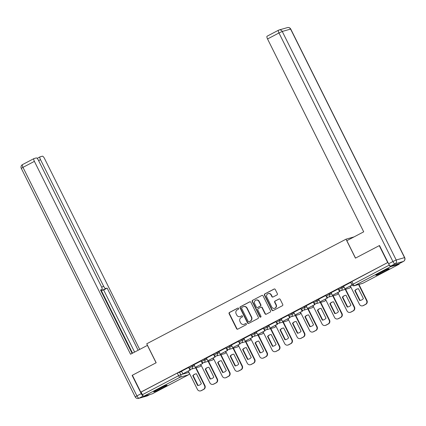 <?xml version="1.0" encoding="UTF-8"?>
<svg xmlns="http://www.w3.org/2000/svg" width="426" height="426" viewBox="0 0 426 426"><rect width="100%" height="100%" fill="white"/><g stroke="black" fill="none" stroke-linecap="round" stroke-linejoin="round"><path stroke-width="0.64" d="M238.651 308.376A0.655 0.618 -105.9 0 0 237.809 308.083L229.476 312.455A0.932 0.884 -105.9 0 0 229.108 313.701L236.595 328.712A0.932 0.884 -105.9 0 0 237.793 329.138L246.127 324.761A0.655 0.618 -105.9 0 0 245.658 323.547A0.655 0.618 -105.9 0 0 245.546 323.595L244.465 324.159A2.987 2.828 -105.9 0 1 240.626 322.807L240.003 321.555A2.987 2.828 -105.9 0 1 241.18 317.572L242.261 317.008A0.655 0.618 -105.9 0 0 241.787 315.794A0.655 0.618 -105.9 0 0 241.675 315.836L240.599 316.406A2.987 2.828 -105.9 0 1 236.76 315.054L236.137 313.802A2.987 2.828 -105.9 0 1 237.314 309.814L238.395 309.249A0.655 0.618 -105.9 0 0 238.651 308.376M158.094 389.199A7.418 0.463 153.5 0 0 153.754 391.856A7.418 0.463 153.5 0 0 162.695 387.894A7.418 0.463 153.5 0 0 167.035 385.237A7.418 0.463 153.5 0 0 158.094 389.199M380.216 272.592A7.418 0.463 153.5 0 0 375.876 275.249A7.418 0.463 153.5 0 0 384.816 271.287A7.418 0.463 153.5 0 0 389.156 268.63A7.418 0.463 153.5 0 0 380.216 272.592M276.996 294.93A0.932 0.884 -105.9 0 0 277.363 293.684L275.265 289.472A0.932 0.884 -105.9 0 0 274.062 289.052L264.807 293.908A0.932 0.884 -105.9 0 0 264.44 295.154L271.926 310.165A0.932 0.884 -105.9 0 0 273.125 310.586L282.379 305.73A0.932 0.884 -105.9 0 0 282.747 304.483L280.212 299.398A0.932 0.884 -105.9 0 0 279.014 298.977L275.052 301.054A0.932 0.884 -105.9 0 0 274.685 302.3L275.942 304.824A2.497 2.364 -105.9 0 1 274.525 308.328A2.497 2.364 -105.9 0 1 271.745 307.024L266.82 297.14A2.497 2.364 -105.9 0 1 268.231 293.642A2.497 2.364 -105.9 0 1 271.011 294.941L271.836 296.587A0.932 0.884 -105.9 0 0 273.034 297.007L276.996 294.93M140.793 392.154L132.364 375.247L156.172 362.75L146.725 343.803L345.997 239.194L355.444 258.14L379.257 245.637L387.687 262.544L140.793 392.154L141.086 392.069L142.401 394.705L178.595 375.7L180.784 374.694L188.931 372.377M250.871 302.279A0.932 0.884 -105.9 0 0 249.673 301.853L240.418 306.715A0.932 0.884 -105.9 0 0 240.051 307.961L247.533 322.972A0.932 0.884 -105.9 0 0 248.736 323.393L257.986 318.536A0.932 0.884 -105.9 0 0 258.358 317.29L250.871 302.279M252.613 300.314L261.868 295.452A0.932 0.884 -105.9 0 1 263.066 295.873L270.553 310.884A0.932 0.884 -105.9 0 1 270.185 312.13L266.223 314.212A0.932 0.884 -105.9 0 1 265.025 313.786L261.99 307.7A0.932 0.884 -105.9 0 0 260.787 307.279L258.161 308.658A0.932 0.884 -105.9 0 0 257.794 309.904L260.952 316.241A0.655 0.618 -105.9 0 1 260.584 317.157A0.655 0.618 -105.9 0 1 259.855 316.816L252.245 301.555A0.932 0.884 -105.9 0 1 252.613 300.314L261.868 295.452M388.959 264.429L389.295 265.094A1.901 0.602 62.3 0 0 390.733 266.628L399.077 264.253A1.901 0.602 62.3 0 0 399.114 264.237A1.901 0.602 62.3 0 0 399.242 263.635M379.257 245.637L379.523 245.562M387.687 262.544L350.673 282.145L351.988 284.776L389.295 265.094M141.086 392.069L177.28 373.07L181.662 371.44M152.252 393.821A1.901 0.602 -117.7 0 1 152.215 393.848A1.901 0.602 -117.7 0 1 152.178 393.858L143.834 396.233A1.901 0.602 -117.7 0 1 142.401 394.705M188.75 367.441L181.508 371.232L182.866 373.842L189.975 370.109L188.659 367.478M201.216 360.897L194.016 364.677M213.682 354.357L206.44 358.144L207.792 360.758L214.906 357.025L213.591 354.389M226.142 347.813L218.905 351.599L220.258 354.214L227.367 350.481L226.057 347.845M238.608 341.269L231.414 345.044M251.074 334.724L243.88 338.5M263.54 328.18L256.298 331.971L257.65 334.586L264.764 330.853L263.449 328.217M276.005 321.641L268.763 325.427L270.116 328.041L277.225 324.308L275.915 321.673M288.466 315.096L281.229 318.882L282.582 321.497L289.691 317.764L288.375 315.128M300.932 308.552L293.738 312.327M313.398 302.007L306.156 305.799L307.508 308.413L314.622 304.675L313.307 302.045M325.863 295.463L318.664 299.244M338.324 288.924L331.087 292.71L332.44 295.325L339.549 291.592L338.239 288.956M350.79 282.379L343.596 286.155M341.508 286.996L341.977 287.933L338.675 289.621L338.207 288.684L341.508 286.996L343.702 286.373M329.042 293.541L329.511 294.478L326.209 296.166L325.741 295.229L329.042 293.541L331.236 292.918M316.582 300.085L317.045 301.022L313.744 302.705L313.28 301.773L316.582 300.085L318.776 299.462M304.116 306.629L304.579 307.561L301.278 309.249L300.815 308.317L304.116 306.629L306.31 306.006M291.65 313.174L292.119 314.106L288.817 315.794L288.349 314.862L291.65 313.174L293.844 312.546M279.184 319.713L279.653 320.65L276.352 322.338L275.883 321.401L279.184 319.713L281.378 319.09M266.719 326.257L267.187 327.195L263.886 328.883L263.422 327.945L266.719 326.257L268.918 325.634M254.258 332.802L254.721 333.739L251.42 335.422L250.957 334.49L254.258 332.802L256.452 332.179M241.792 339.346L242.256 340.278L238.959 341.966L238.491 341.034L241.792 339.346L243.986 338.723M229.326 345.891L229.795 346.823L226.494 348.511L226.025 347.579L229.326 345.891L231.52 345.262M216.861 352.43L217.329 353.367L214.028 355.055L213.564 354.118L216.861 352.43L219.055 351.807M204.4 358.974L204.863 359.911L201.562 361.599L201.099 360.662L204.4 358.974L206.594 358.351M191.934 365.519L192.398 366.456L189.101 368.139L188.633 367.207L191.934 365.519L194.128 364.896M345.997 239.194L354.027 236.909M240.088 316.609L240.381 316.523A2.987 2.828 -105.9 0 0 240.892 316.321L240.599 316.406M241.941 315.772L240.892 316.321M243.954 324.367L244.247 324.282A2.987 2.828 -105.9 0 0 244.758 324.074L244.465 324.159M245.807 323.526L244.758 324.074M238.075 308.014L229.774 312.375A0.932 0.884 -105.9 0 0 229.401 313.621L236.888 328.627A0.932 0.884 -105.9 0 0 237.777 329.144M249.982 301.762A0.932 0.884 -105.9 0 0 249.966 301.773L240.711 306.629A0.932 0.884 -105.9 0 0 240.344 307.876L247.831 322.887A0.932 0.884 -105.9 0 0 248.715 323.403M241.861 307.428A0.655 0.618 -105.9 0 0 241.606 308.302L248.172 321.476A0.655 0.618 -105.9 0 0 249.013 321.774L250.153 321.177A2.987 2.828 -105.9 0 0 251.329 317.189L246.84 308.184A2.987 2.828 -105.9 0 0 243.001 306.832L241.861 307.428M249.077 321.752A0.655 0.618 -105.9 0 0 249.311 321.689L249.013 321.774M243.512 306.624L243.805 306.544A2.987 2.828 -105.9 0 1 247.133 308.099L251.628 317.104A2.987 2.828 -105.9 0 1 250.445 321.092L249.311 321.689M260.946 307.215L261.245 307.13A0.932 0.884 -105.9 0 1 262.283 307.615L265.318 313.706A0.932 0.884 -105.9 0 0 266.207 314.218M252.911 300.229A0.932 0.884 -105.9 0 0 252.538 301.475L260.148 316.736A0.655 0.618 -105.9 0 0 260.723 317.098M258.838 301.384A2.497 2.364 -105.9 0 0 256.058 300.085A2.497 2.364 -105.9 0 0 254.641 303.589L256.377 307.066A0.932 0.884 -105.9 0 0 257.581 307.492L260.206 306.113A0.932 0.884 -105.9 0 0 260.574 304.867L258.838 301.384L259.136 301.299A2.497 2.364 -105.9 0 0 256.351 300L256.058 300.085M257.416 307.556L257.714 307.471A0.932 0.884 -105.9 0 0 257.874 307.407L257.581 307.492M259.136 301.299L260.866 304.782A0.932 0.884 -105.9 0 1 260.499 306.028L257.874 307.407M268.231 293.642L268.529 293.557A2.497 2.364 -105.9 0 1 271.309 294.856L272.129 296.501A0.932 0.884 -105.9 0 0 273.018 297.018M274.525 308.328L274.818 308.243A2.497 2.364 -105.9 0 0 276.234 304.739L275.942 304.824M279.323 298.882A0.932 0.884 -105.9 0 0 279.307 298.892L275.345 300.969A0.932 0.884 -105.9 0 0 274.978 302.215L276.234 304.739M274.062 289.052L274.36 288.966A0.932 0.884 -105.9 0 0 274.36 288.966L265.105 293.823A0.932 0.884 -105.9 0 0 264.738 295.069L272.219 310.08A0.932 0.884 -105.9 0 0 273.109 310.597M196.051 367.776L204.911 385.557A2.854 2.7 74.1 0 1 203.788 389.359L201.471 390.578A2.854 2.7 -105.9 0 1 200.981 390.775L200.598 390.882A2.854 2.7 -105.9 0 0 201.088 390.685L201.471 390.578M198.883 385.328A5.895 5.581 74.1 0 1 198.063 385.461L193.143 375.594A5.895 5.581 -105.9 0 1 195.614 373.906M189.82 368.921L190.358 370.002L182.866 373.842M190.358 370.002L189.975 370.109M200.598 390.882A2.854 2.7 -105.9 0 1 197.419 389.396L188.292 371.089M195.667 367.888L204.528 385.663A2.854 2.7 74.1 0 1 203.404 389.47L201.088 390.685M192.76 375.7L197.68 385.567A5.895 5.581 74.1 0 0 198.692 385.386A5.895 5.581 74.1 0 0 201.354 383.64L196.434 373.772A5.895 5.581 -105.9 0 0 195.422 373.959A5.895 5.581 -105.9 0 0 192.76 375.7L193.143 375.594M197.68 385.567L198.063 385.461M147.497 345.348L130.548 354.224L34.394 161.369L22.967 167.365L136.916 395.903L141.23 393.64L132.124 375.37L156.092 362.787L147.407 345.374M101.707 287.22L103.614 286.219L40.497 159.628L38.606 160.623M103.614 286.219A2.854 0.9 62.3 0 0 105.77 288.514L102.251 290.362A2.854 0.9 -117.7 0 1 101.367 289.904M138.125 350.247L107.155 288.12L105.77 288.514M139.701 349.416L44.506 158.488A2.854 0.9 62.3 0 0 42.355 156.193L40.113 156.827A2.854 0.9 62.3 0 0 40.055 156.853A2.854 0.9 62.3 0 0 40.497 159.628M101.963 289.595L101.905 289.616A2.854 0.9 62.3 0 0 101.963 289.595A2.854 0.9 62.3 0 0 101.521 286.815L38.404 160.224A2.854 0.9 62.3 0 0 36.247 157.929L34.011 158.568A2.854 0.9 62.3 0 0 33.952 158.589A2.854 0.9 62.3 0 0 34.394 161.369M101.905 289.616L100.52 290.01L132.124 353.399M141.23 393.64A2.854 0.9 62.3 0 0 143.258 395.946M132.555 353.17L101.09 290.053M134.611 352.089L103.64 289.968L102.251 290.362M103.64 289.968L107.155 288.12M390.759 266.074L399.103 263.699L403.417 261.436L395.072 263.811L390.759 266.074A2.854 0.9 -117.7 0 1 388.603 263.779L379.497 245.514L355.524 258.097L346.844 240.679L363.703 231.829L267.544 38.974A2.854 0.9 -117.7 0 1 267.107 36.194A2.854 0.9 -117.7 0 1 267.161 36.173L278.482 30.23M156.438 390.094A7.37 0.463 153.5 0 0 164.01 386.318M163.179 386.696A6.422 0.399 -26.5 0 1 157.237 389.657M378.56 273.487A7.37 0.463 153.5 0 0 386.132 269.711M385.301 270.089A6.422 0.399 -26.5 0 1 379.364 273.05M208.511 361.232L217.377 379.012A2.854 2.7 74.1 0 1 216.248 382.82L213.932 384.034A2.854 2.7 -105.9 0 1 213.442 384.231L213.059 384.337A2.854 2.7 -105.9 0 0 213.548 384.145L213.932 384.034M211.344 378.783A5.895 5.581 74.1 0 1 210.524 378.916L205.604 369.049A5.895 5.581 -105.9 0 1 208.08 367.361M202.281 362.377L202.824 363.458L195.326 367.303L194.016 364.667M202.441 363.57L201.125 360.934M202.824 363.458L195.326 367.303M213.059 384.337A2.854 2.7 -105.9 0 1 209.885 382.852L200.752 364.544M208.128 361.344L216.994 379.119A2.854 2.7 74.1 0 1 215.865 382.926L213.548 384.145M205.22 369.156L210.14 379.028A5.895 5.581 74.1 0 0 211.158 378.842A5.895 5.581 74.1 0 0 213.82 377.095L208.9 367.228A5.895 5.581 -105.9 0 0 207.883 367.414A5.895 5.581 -105.9 0 0 205.22 369.156L205.604 369.049M210.14 379.028L210.524 378.916M220.977 354.688L229.843 372.468A2.854 2.7 74.1 0 1 228.714 376.275L226.398 377.489A2.854 2.7 -105.9 0 1 225.908 377.686L225.524 377.798A2.854 2.7 -105.9 0 0 226.014 377.601L226.398 377.489M223.81 372.239A5.895 5.581 74.1 0 1 222.99 372.372L218.069 362.505A5.895 5.581 -105.9 0 1 220.54 360.817M214.747 355.832L215.284 356.913L207.792 360.758M215.284 356.913L214.906 357.025M225.524 377.798A2.854 2.7 -105.9 0 1 222.345 376.307L213.218 358M220.593 354.799L229.46 372.574A2.854 2.7 74.1 0 1 228.331 376.382L226.014 377.601M217.686 362.617L222.606 372.484A5.895 5.581 74.1 0 0 223.618 372.297A5.895 5.581 74.1 0 0 226.281 370.556L221.36 360.684A5.895 5.581 -105.9 0 0 220.349 360.87A5.895 5.581 -105.9 0 0 217.686 362.617L218.069 362.505M222.606 372.484L222.99 372.372M233.443 348.148L242.303 365.923A2.854 2.7 74.1 0 1 241.18 369.731L238.864 370.95A2.854 2.7 -105.9 0 1 238.374 371.142L237.99 371.254A2.854 2.7 -105.9 0 0 238.48 371.057L238.864 370.95M236.276 365.7A5.895 5.581 74.1 0 1 235.456 365.833L230.535 355.96A5.895 5.581 -105.9 0 1 233.006 354.278M227.212 349.293L227.75 350.374L220.258 354.214M227.75 350.374L227.367 350.481M237.99 371.254A2.854 2.7 -105.9 0 1 234.811 369.768L225.684 351.455M233.059 348.255L241.925 366.035A2.854 2.7 74.1 0 1 240.796 369.843L238.48 371.057M230.152 356.072L235.072 365.939A5.895 5.581 74.1 0 0 236.084 365.758A5.895 5.581 74.1 0 0 238.746 364.012L233.826 354.144A5.895 5.581 -105.9 0 0 232.814 354.325A5.895 5.581 -105.9 0 0 230.152 356.072L230.535 355.96M235.072 365.939L235.456 365.833M245.909 341.604L254.769 359.379A2.854 2.7 74.1 0 1 253.646 363.186L251.329 364.406A2.854 2.7 -105.9 0 1 250.839 364.597L250.456 364.709A2.854 2.7 -105.9 0 0 250.946 364.512L251.329 364.406M248.741 359.155A5.895 5.581 74.1 0 1 247.921 359.288L243.001 349.421A5.895 5.581 -105.9 0 1 245.472 347.733M239.678 342.749L240.216 343.83L232.724 347.669L231.409 345.039M239.833 343.936L238.517 341.306M240.216 343.83L232.724 347.669M250.456 364.709A2.854 2.7 -105.9 0 1 247.277 363.224L238.15 344.916M245.525 341.711L254.386 359.491A2.854 2.7 74.1 0 1 253.262 363.298L250.946 364.512M242.618 349.528L247.538 359.395A5.895 5.581 74.1 0 0 248.55 359.214A5.895 5.581 74.1 0 0 251.212 357.467L246.292 347.6A5.895 5.581 -105.9 0 0 245.28 347.781A5.895 5.581 -105.9 0 0 242.618 349.528L243.001 349.421M247.538 359.395L247.921 359.288M258.374 335.06L267.235 352.84A2.854 2.7 74.1 0 1 266.112 356.642L263.79 357.861A2.854 2.7 -105.9 0 1 263.3 358.058L262.917 358.165A2.854 2.7 -105.9 0 0 263.406 357.968L263.79 357.861M261.202 352.611A5.895 5.581 74.1 0 1 260.382 352.744L255.462 342.877A5.895 5.581 -105.9 0 1 257.938 341.189M252.144 336.205L252.682 337.285L245.184 341.125L243.874 338.494M252.298 337.392L250.983 334.761M252.682 337.285L245.184 341.125M262.917 358.165A2.854 2.7 -105.9 0 1 259.743 356.679L250.61 338.372M257.991 335.171L266.852 352.946A2.854 2.7 74.1 0 1 265.728 356.754L263.406 357.968M255.078 342.983L259.998 352.85A5.895 5.581 74.1 0 0 261.016 352.669A5.895 5.581 74.1 0 0 263.678 350.923L258.758 341.056A5.895 5.581 -105.9 0 0 257.741 341.242A5.895 5.581 -105.9 0 0 255.078 342.983L255.462 342.877M259.998 352.85L260.382 352.744M270.835 328.515L279.701 346.295A2.854 2.7 74.1 0 1 278.572 350.103L276.256 351.317A2.854 2.7 -105.9 0 1 275.766 351.514L275.382 351.62A2.854 2.7 -105.9 0 0 275.872 351.429L276.256 351.317M273.668 346.066A5.895 5.581 74.1 0 1 272.848 346.2L267.927 336.332A5.895 5.581 -105.9 0 1 270.398 334.644M264.605 329.66L265.148 330.741L257.65 334.586M265.148 330.741L264.764 330.853M275.382 351.62A2.854 2.7 -105.9 0 1 272.203 350.135L263.076 331.827M270.451 328.627L279.318 346.402A2.854 2.7 74.1 0 1 278.189 350.209L275.872 351.429M267.544 336.444L272.464 346.311A5.895 5.581 74.1 0 0 273.476 346.125A5.895 5.581 74.1 0 0 276.139 344.378L271.218 334.511A5.895 5.581 -105.9 0 0 270.206 334.698A5.895 5.581 -105.9 0 0 267.544 336.444L267.927 336.332M272.464 346.311L272.848 346.2M283.301 321.971L292.167 339.751A2.854 2.7 74.1 0 1 291.038 343.558L288.721 344.772A2.854 2.7 -105.9 0 1 288.232 344.969L287.848 345.081A2.854 2.7 -105.9 0 0 288.338 344.884L288.721 344.772M286.134 339.522A5.895 5.581 74.1 0 1 285.313 339.655L280.393 329.788A5.895 5.581 -105.9 0 1 282.864 328.1M277.07 323.116L277.608 324.197L270.116 328.041M277.608 324.197L277.225 324.308M287.848 345.081A2.854 2.7 -105.9 0 1 284.669 343.59L275.542 325.283M282.917 322.083L291.783 339.857A2.854 2.7 74.1 0 1 290.654 343.665L288.338 344.884M280.01 329.9L284.93 339.767A5.895 5.581 74.1 0 0 285.942 339.581A5.895 5.581 74.1 0 0 288.604 337.839L283.684 327.967A5.895 5.581 -105.9 0 0 282.672 328.153A5.895 5.581 -105.9 0 0 280.01 329.9L280.393 329.788M284.93 339.767L285.313 339.655M295.766 315.432L304.627 333.207A2.854 2.7 74.1 0 1 303.504 337.014L301.187 338.233A2.854 2.7 -105.9 0 1 300.697 338.425L300.314 338.537A2.854 2.7 -105.9 0 0 300.804 338.34L301.187 338.233M298.599 332.983A5.895 5.581 74.1 0 1 297.779 333.116L292.859 323.243A5.895 5.581 -105.9 0 1 295.33 321.561M289.536 316.577L290.074 317.658L282.582 321.497M290.074 317.658L289.691 317.764M300.314 338.537A2.854 2.7 -105.9 0 1 297.135 337.051L288.008 318.739M295.383 315.538L304.244 333.318A2.854 2.7 74.1 0 1 303.12 337.126L300.804 338.34M292.476 323.355L297.396 333.223A5.895 5.581 74.1 0 0 298.408 333.041A5.895 5.581 74.1 0 0 301.07 331.295L296.15 321.428A5.895 5.581 -105.9 0 0 295.138 321.609A5.895 5.581 -105.9 0 0 292.476 323.355L292.859 323.243M297.396 333.223L297.779 333.116M308.232 308.887L317.093 326.662A2.854 2.7 74.1 0 1 315.97 330.469L313.648 331.689A2.854 2.7 -105.9 0 1 313.158 331.886L312.775 331.992A2.854 2.7 -105.9 0 0 313.264 331.795L313.648 331.689M311.06 326.438A5.895 5.581 74.1 0 1 310.24 326.572L305.32 316.704A5.895 5.581 -105.9 0 1 307.796 315.016M302.002 310.032L302.54 311.113L295.042 314.952L293.732 312.322M302.156 311.22L300.841 308.589M302.54 311.113L295.042 314.952M312.775 331.992A2.854 2.7 -105.9 0 1 309.601 330.507L300.468 312.199M307.849 308.994L316.71 326.774A2.854 2.7 74.1 0 1 315.586 330.581L313.264 331.795M304.936 316.811L309.856 326.678A5.895 5.581 74.1 0 0 310.873 326.497A5.895 5.581 74.1 0 0 313.536 324.75L308.616 314.883A5.895 5.581 -105.9 0 0 307.599 315.064A5.895 5.581 -105.9 0 0 304.936 316.811L305.32 316.704M309.856 326.678L310.24 326.572M320.693 302.343L329.559 320.123A2.854 2.7 74.1 0 1 328.43 323.925L326.114 325.144A2.854 2.7 -105.9 0 1 325.624 325.342L325.24 325.448A2.854 2.7 -105.9 0 0 325.73 325.251L326.114 325.144M323.526 319.894A5.895 5.581 74.1 0 1 322.706 320.027L317.785 310.16A5.895 5.581 -105.9 0 1 320.256 308.472M314.463 303.488L315.006 304.569L307.508 308.413M315.006 304.569L314.622 304.675M325.24 325.448A2.854 2.7 -105.9 0 1 322.061 323.962L312.934 305.655M320.309 302.455L329.176 320.23A2.854 2.7 74.1 0 1 328.047 324.037L325.73 325.251M317.402 310.266L322.322 320.134A5.895 5.581 74.1 0 0 323.334 319.953A5.895 5.581 74.1 0 0 325.997 318.206L321.076 308.339A5.895 5.581 -105.9 0 0 320.064 308.525A5.895 5.581 -105.9 0 0 317.402 310.266L317.785 310.16M322.322 320.134L322.706 320.027M333.159 295.798L342.025 313.579A2.854 2.7 74.1 0 1 340.896 317.386L338.579 318.6A2.854 2.7 -105.9 0 1 338.09 318.797L337.706 318.904A2.854 2.7 -105.9 0 0 338.196 318.712L338.579 318.6M335.992 313.35A5.895 5.581 74.1 0 1 335.171 313.483L330.251 303.616A5.895 5.581 -105.9 0 1 332.722 301.928M326.928 296.943L327.466 298.024L319.974 301.869L318.659 299.233M327.083 298.136L325.773 295.5M327.466 298.024L319.974 301.869M337.706 318.904A2.854 2.7 -105.9 0 1 334.527 317.418L325.4 299.111M332.775 295.91L341.641 313.685A2.854 2.7 74.1 0 1 340.512 317.492L338.196 318.712M329.868 303.727L334.788 313.595A5.895 5.581 74.1 0 0 335.8 313.408A5.895 5.581 74.1 0 0 338.462 311.662L333.542 301.794A5.895 5.581 -105.9 0 0 332.53 301.981A5.895 5.581 -105.9 0 0 329.868 303.727L330.251 303.616M334.788 313.595L335.171 313.483M345.624 289.254L354.485 307.034A2.854 2.7 74.1 0 1 353.362 310.842L351.045 312.056A2.854 2.7 -105.9 0 1 350.555 312.253L350.172 312.365A2.854 2.7 -105.9 0 0 350.662 312.167L351.045 312.056M348.457 306.805A5.895 5.581 74.1 0 1 347.637 306.938L342.717 297.071A5.895 5.581 -105.9 0 1 345.188 295.383M339.394 290.399L339.932 291.48L332.44 295.325M339.932 291.48L339.549 291.592M350.172 312.365A2.854 2.7 -105.9 0 1 346.993 310.873L337.866 292.566M345.241 289.366L354.102 307.141A2.854 2.7 74.1 0 1 352.978 310.948L350.662 312.167M342.334 297.183L347.254 307.05A5.895 5.581 74.1 0 0 348.266 306.864A5.895 5.581 74.1 0 0 350.928 305.123L346.008 295.25A5.895 5.581 -105.9 0 0 344.996 295.436A5.895 5.581 -105.9 0 0 342.334 297.183L342.717 297.071M347.254 307.05L347.637 306.938M358.937 284.414L366.951 300.49A2.854 2.7 74.1 0 1 365.827 304.297L363.506 305.517A2.854 2.7 -105.9 0 1 363.021 305.708L362.638 305.82A2.854 2.7 -105.9 0 0 363.128 305.623L363.506 305.517M360.923 300.266A5.895 5.581 74.1 0 1 360.098 300.399L355.183 290.527A5.895 5.581 -105.9 0 1 357.654 288.844M352.126 285.015L344.9 288.78L343.59 286.15M352.014 285.047L350.699 282.411M352.164 285.063L344.9 288.78M362.638 305.82A2.854 2.7 -105.9 0 1 359.459 304.334L350.326 286.022M358.554 284.52L366.568 300.602A2.854 2.7 74.1 0 1 365.444 304.409L363.128 305.623M354.799 290.638L359.714 300.506A5.895 5.581 74.1 0 0 360.731 300.325A5.895 5.581 74.1 0 0 363.394 298.578L358.474 288.711A5.895 5.581 -105.9 0 0 357.462 288.892A5.895 5.581 -105.9 0 0 354.799 290.638L355.183 290.527M359.714 300.506L360.098 300.399M390.733 266.628L354.533 285.628L362.877 283.253L399.077 264.253M179.468 372.063L180.784 374.694A1.901 1.8 -105.9 0 1 180.033 377.234L143.834 396.233M152.178 393.858L188.377 374.859L180.033 377.234A1.901 0.602 -117.7 0 1 178.595 375.7L177.28 373.07M338.675 289.621A1.901 1.901 0 0 0 340.896 290.601A1.901 1.8 74.1 0 0 341.977 287.933L344.171 287.31M326.209 296.166A1.901 1.901 0 0 0 328.43 297.146A1.901 1.8 74.1 0 0 329.511 294.478L331.705 293.849M313.744 302.705A1.901 1.901 0 0 0 315.97 303.69A1.901 1.8 74.1 0 0 317.045 301.022L319.239 300.394M301.278 309.249A1.901 1.901 0 0 0 303.504 310.229A1.901 1.8 74.1 0 0 304.579 307.561L306.773 306.938M288.817 315.794A1.901 1.901 0 0 0 291.038 316.774A1.901 1.8 74.1 0 0 292.119 314.106L294.313 313.483M276.352 322.338A1.901 1.901 0 0 0 278.572 323.318A1.901 1.8 74.1 0 0 279.653 320.65L281.847 320.027M263.886 328.883A1.901 1.901 0 0 0 266.112 329.862A1.901 1.8 74.1 0 0 267.187 327.195L269.381 326.566M251.42 335.422A1.901 1.901 0 0 0 253.646 336.407A1.901 1.8 74.1 0 0 254.721 333.739L256.915 333.111M238.959 341.966A1.901 1.901 0 0 0 241.18 342.946A1.901 1.8 74.1 0 0 242.256 340.278L244.455 339.655M226.494 348.511A1.901 1.901 0 0 0 228.714 349.49A1.901 1.8 74.1 0 0 229.795 346.823L231.989 346.2M214.028 355.055A1.901 1.901 0 0 0 216.254 356.035A1.901 1.8 74.1 0 0 217.329 353.367L219.523 352.744M201.562 361.599A1.901 1.901 0 0 0 203.788 362.579A1.901 1.8 74.1 0 0 204.863 359.911L207.057 359.283M189.101 368.139A1.901 1.901 0 0 0 191.322 369.124A1.901 1.8 74.1 0 0 192.398 366.456L194.591 365.827M200.955 364.944A1.901 1.8 74.1 0 1 199.991 366.616A1.901 1.8 -105.9 0 1 199.666 366.749A1.901 1.901 0 0 0 201.04 365.114M213.421 358.399A1.901 1.8 74.1 0 1 212.457 360.071A1.901 1.8 -105.9 0 1 212.132 360.204A1.901 1.901 0 0 0 213.501 358.57M225.881 351.86A1.901 1.8 74.1 0 1 224.923 353.532A1.901 1.8 -105.9 0 1 224.598 353.66A1.901 1.901 0 0 0 225.966 352.025M238.347 345.316A1.901 1.8 74.1 0 1 237.388 346.988A1.901 1.8 -105.9 0 1 237.058 347.115A1.901 1.901 0 0 0 238.432 345.481M250.813 338.771A1.901 1.8 74.1 0 1 249.849 340.443A1.901 1.8 -105.9 0 1 249.524 340.576A1.901 1.901 0 0 0 250.898 338.942M263.279 332.227A1.901 1.8 74.1 0 1 262.315 333.899A1.901 1.8 -105.9 0 1 261.99 334.032A1.901 1.901 0 0 0 263.359 332.397M275.739 325.682A1.901 1.8 74.1 0 1 274.781 327.354A1.901 1.8 -105.9 0 1 274.456 327.488A1.901 1.901 0 0 0 275.824 325.853M288.205 319.143A1.901 1.8 74.1 0 1 287.246 320.815A1.901 1.8 -105.9 0 1 286.916 320.943A1.901 1.901 0 0 0 288.29 319.308M300.671 312.599A1.901 1.8 74.1 0 1 299.707 314.271A1.901 1.8 -105.9 0 1 299.382 314.399A1.901 1.901 0 0 0 300.756 312.764M313.137 306.054A1.901 1.8 74.1 0 1 312.173 307.726A1.901 1.8 -105.9 0 1 311.848 307.86A1.901 1.901 0 0 0 313.216 306.225M325.597 299.51A1.901 1.8 74.1 0 1 324.639 301.182A1.901 1.8 -105.9 0 1 324.314 301.315A1.901 1.901 0 0 0 325.682 299.68M338.063 292.971A1.901 1.8 74.1 0 1 337.104 294.638A1.901 1.8 -105.9 0 1 336.774 294.771A1.901 1.901 0 0 0 338.148 293.136M350.529 286.426A1.901 1.8 74.1 0 1 349.565 288.098A1.901 1.8 -105.9 0 1 349.24 288.226A1.901 1.901 0 0 0 350.614 286.591M351.785 281.464L353.101 284.094A1.901 0.602 -117.7 0 0 354.533 285.628A1.901 1.8 74.1 0 1 354.208 285.755L362.553 283.386A1.901 1.901 0 0 0 362.915 283.237A1.901 0.602 62.3 0 0 362.952 283.215M399.114 264.237L362.915 283.237A1.901 0.602 62.3 0 1 362.877 283.253A1.901 1.8 74.1 0 1 362.553 283.386M189.336 373.187A1.901 1.8 -105.9 0 1 188.377 374.859A1.901 0.602 62.3 0 0 188.414 374.843A1.901 0.602 62.3 0 0 188.452 374.816M236.888 328.627L236.595 328.712M229.401 313.621L229.108 313.701M229.774 312.375L229.476 312.455M247.831 322.887L247.533 322.972M240.344 307.876L240.051 307.961M240.711 306.629L240.418 306.715M249.966 301.773L249.673 301.853M250.445 321.092L250.153 321.177M251.628 317.104L251.329 317.189M247.133 308.099L246.84 308.184M265.318 313.706L265.025 313.786M262.283 307.615L261.99 307.7M260.148 316.736L259.855 316.816M252.538 301.475L252.245 301.555M260.499 306.028L260.206 306.113M260.866 304.782L260.574 304.867M272.129 296.501L271.836 296.587M271.309 294.856L271.011 294.941M274.978 302.215L274.685 302.3M275.345 300.969L275.052 301.054M279.307 298.892L279.014 298.977M272.219 310.08L271.926 310.165M264.738 295.069L264.44 295.154M265.105 293.823L264.807 293.908M204.528 385.663L204.911 385.557M203.404 389.47L203.788 389.359M143.296 395.983L139.068 398.198L147.412 395.829L149.952 394.497M40.055 156.853L37.137 158.381L40.007 156.885M33.952 158.589L22.53 164.585A2.854 2.854 0 0 0 21.3 168.387L22.967 167.365A2.854 0.9 -117.7 0 1 22.53 164.585A2.854 0.9 -117.7 0 1 22.583 164.564L33.904 158.621M147.518 395.77A2.854 0.9 -117.7 0 1 147.471 395.802A2.854 0.9 -117.7 0 1 147.412 395.829A2.854 2.7 -105.9 0 1 146.922 396.02A2.854 2.854 0 0 0 147.471 395.802L149.979 394.487M135.244 396.925A2.854 2.854 0 0 0 138.578 398.395A2.854 2.7 74.1 0 0 139.068 398.198A2.854 0.9 -117.7 0 1 136.916 395.903L135.244 396.925L21.3 168.387M388.603 263.779L392.916 261.511L278.971 32.972L282.252 31.465L396.201 260.004L404.546 257.629L290.596 29.09L282.252 31.465A2.854 2.7 -105.9 0 0 278.588 30.171A2.854 0.9 62.3 0 0 278.529 30.198A2.854 0.9 62.3 0 0 278.971 32.972L267.544 38.974M287.422 27.605A2.854 2.7 74.1 0 1 290.596 29.09L290.756 29.075A2.854 2.854 0 0 0 287.422 27.605L279.078 29.98A2.854 2.854 0 0 0 278.529 30.198L267.107 36.194M392.916 261.511A2.854 0.9 62.3 0 0 395.072 263.811A2.854 2.7 74.1 0 0 396.201 260.004L392.916 261.511M399.157 263.678L403.47 261.415A2.854 2.854 0 0 0 404.7 257.613L404.546 257.629A2.854 2.7 -105.9 0 1 403.417 261.436A2.854 0.9 62.3 0 0 403.47 261.415A2.854 0.9 62.3 0 0 403.534 261.372M216.994 379.119L217.377 379.012M215.865 382.926L216.248 382.82M229.46 372.574L229.843 372.468M228.331 376.382L228.714 376.275M241.925 366.035L242.303 365.923M240.796 369.843L241.18 369.731M254.386 359.491L254.769 359.379M253.262 363.298L253.646 363.186M266.852 352.946L267.235 352.84M265.728 356.754L266.112 356.642M279.318 346.402L279.701 346.295M278.189 350.209L278.572 350.103M291.783 339.857L292.167 339.751M290.654 343.665L291.038 343.558M304.244 333.318L304.627 333.207M303.12 337.126L303.504 337.014M316.71 326.774L317.093 326.662M315.586 330.581L315.97 330.469M329.176 320.23L329.559 320.123M328.047 324.037L328.43 323.925M341.641 313.685L342.025 313.579M340.512 317.492L340.896 317.386M354.102 307.141L354.485 307.034M352.978 310.948L353.362 310.842M366.568 300.602L366.951 300.49M365.444 304.409L365.827 304.297M199.666 366.749L191.322 369.124M212.132 360.204L203.788 362.579M224.598 353.66L216.254 356.035M237.058 347.115L228.714 349.49M249.524 340.576L241.18 342.946M261.99 334.032L253.646 336.407M274.456 327.488L266.112 329.862M286.916 320.943L278.572 323.318M299.382 314.399L291.038 316.774M311.848 307.86L303.504 310.229M324.314 301.315L315.97 303.69M336.774 294.771L328.43 297.146M349.24 288.226L340.896 290.601M351.988 284.776A1.901 1.901 0 0 0 354.208 285.755M152.215 393.848L188.414 374.843A1.901 1.901 0 0 0 189.421 373.357M249.199 321.731L248.901 321.816M146.922 396.02L138.578 398.395M404.7 257.613L290.756 29.075"/></g></svg>
